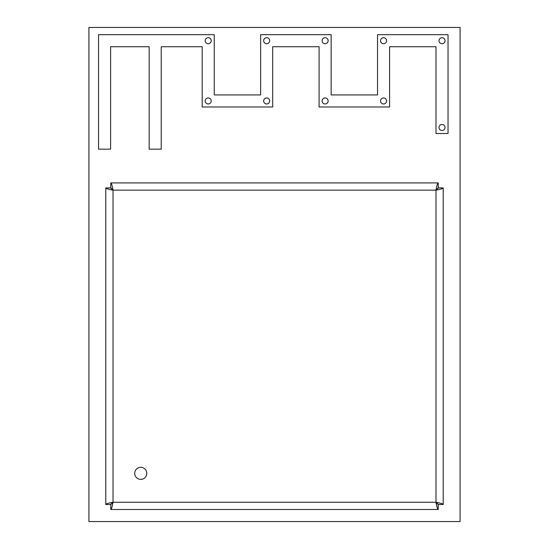 <?xml version="1.0" encoding="UTF-8"?>
<svg xmlns="http://www.w3.org/2000/svg" width="549" height="549" viewBox="0 0 549 549"><rect width="100%" height="100%" fill="white"/><g stroke="black" fill="none" stroke-linecap="round" stroke-linejoin="round"><path stroke-width="0.82" d="M88.911 27.45L88.911 521.55L460.089 521.55L460.089 27.45L88.911 27.45M98.552 149.17L110.603 149.17L110.603 46.734L149.17 46.734L149.17 149.17L161.221 149.17L161.221 46.734L202.19 46.734L202.19 106.986L272.695 106.986L272.695 46.734L319.093 46.734L319.093 106.986L389.591 106.986L389.591 46.734L435.988 46.734L435.988 133.503L448.039 133.503L448.039 34.683L377.54 34.683L377.54 94.936L331.143 94.936L331.143 34.683L260.638 34.683L260.638 94.936L214.247 94.936L214.247 34.683L98.552 34.683L98.552 149.17L110.603 149.17L110.603 46.734L149.17 46.734L149.17 149.17L161.221 149.17L161.221 46.734L202.19 46.734L202.19 106.986L272.695 106.986L272.695 46.734L319.093 46.734L319.093 106.986L389.591 106.986L389.591 46.734L435.988 46.734L435.988 133.503L448.039 133.503L448.039 34.683L377.54 34.683L377.54 94.936L331.143 94.936L331.143 34.683L260.638 34.683L260.638 94.936L214.247 94.936L214.247 34.683L98.552 34.683L98.552 149.17M140.729 467.323A6.025 6.025 0 0 0 134.704 473.348A6.025 6.025 0 0 0 140.729 479.373A6.025 6.025 0 0 0 146.755 473.348A6.025 6.025 0 0 0 140.729 467.323A6.025 6.025 0 0 0 134.704 473.348A6.025 6.025 0 0 0 140.729 479.373A6.025 6.025 0 0 0 146.755 473.348A6.025 6.025 0 0 0 140.729 467.323M435.988 190.139C440.373 189.398 442.782 188.65 443.215 187.902L438.397 187.902L435.988 190.139L113.012 190.139C112.27 185.754 111.522 183.345 110.774 182.913L110.774 187.731L113.012 190.139L113.012 502.266C108.627 503.014 106.218 503.762 105.785 504.51L110.603 504.51L113.012 502.266L435.988 502.266C436.729 506.658 437.478 509.067 438.226 509.499L438.226 504.675L435.988 502.266L435.988 190.139C436.736 185.747 437.478 183.339 438.226 182.913L438.226 187.731L435.988 190.139M443.215 504.51C442.789 503.762 440.38 503.014 435.988 502.266L438.397 504.51L443.215 504.51L443.215 187.902M110.774 509.499C111.522 509.074 112.264 506.658 113.012 502.266L110.774 504.675L110.774 509.499L438.226 509.499M105.785 187.902C106.211 188.65 108.62 189.391 113.012 190.139L110.603 187.902L105.785 187.902L105.785 504.51M438.226 182.913L110.774 182.913M442.014 124.465A3.013 3.013 0 0 0 439.001 127.478A3.013 3.013 0 0 0 442.014 130.49A3.013 3.013 0 0 0 445.026 127.478A3.013 3.013 0 0 0 442.014 124.465A3.013 3.013 0 0 0 439.001 127.478A3.013 3.013 0 0 0 442.014 130.49A3.013 3.013 0 0 0 445.026 127.478A3.013 3.013 0 0 0 442.014 124.465M208.215 37.696A3.013 3.013 0 0 0 205.202 40.708A3.013 3.013 0 0 0 208.215 43.721A3.013 3.013 0 0 0 211.228 40.708A3.013 3.013 0 0 0 208.215 37.696A3.013 3.013 0 0 0 205.202 40.708A3.013 3.013 0 0 0 208.215 43.721A3.013 3.013 0 0 0 211.228 40.708A3.013 3.013 0 0 0 208.215 37.696M442.014 37.696A3.013 3.013 0 0 0 439.001 40.708A3.013 3.013 0 0 0 442.014 43.721A3.013 3.013 0 0 0 445.026 40.708A3.013 3.013 0 0 0 442.014 37.696A3.013 3.013 0 0 0 439.001 40.708A3.013 3.013 0 0 0 442.014 43.721A3.013 3.013 0 0 0 445.026 40.708A3.013 3.013 0 0 0 442.014 37.696M383.566 37.696A3.013 3.013 0 0 0 380.553 40.708A3.013 3.013 0 0 0 383.566 43.721A3.013 3.013 0 0 0 386.578 40.708A3.013 3.013 0 0 0 383.566 37.696A3.013 3.013 0 0 0 380.553 40.708A3.013 3.013 0 0 0 383.566 43.721A3.013 3.013 0 0 0 386.578 40.708A3.013 3.013 0 0 0 383.566 37.696M383.566 97.948A3.013 3.013 0 0 0 380.553 100.961A3.013 3.013 0 0 0 383.566 103.974A3.013 3.013 0 0 0 386.578 100.961A3.013 3.013 0 0 0 383.566 97.948A3.013 3.013 0 0 0 380.553 100.961A3.013 3.013 0 0 0 383.566 103.974A3.013 3.013 0 0 0 386.578 100.961A3.013 3.013 0 0 0 383.566 97.948M325.118 97.948A3.013 3.013 0 0 0 322.105 100.961A3.013 3.013 0 0 0 325.118 103.974A3.013 3.013 0 0 0 328.13 100.961A3.013 3.013 0 0 0 325.118 97.948A3.013 3.013 0 0 0 322.105 100.961A3.013 3.013 0 0 0 325.118 103.974A3.013 3.013 0 0 0 328.13 100.961A3.013 3.013 0 0 0 325.118 97.948M325.118 37.696A3.013 3.013 0 0 0 322.105 40.708A3.013 3.013 0 0 0 325.118 43.721A3.013 3.013 0 0 0 328.13 40.708A3.013 3.013 0 0 0 325.118 37.696A3.013 3.013 0 0 0 322.105 40.708A3.013 3.013 0 0 0 325.118 43.721A3.013 3.013 0 0 0 328.13 40.708A3.013 3.013 0 0 0 325.118 37.696M266.67 37.696A3.013 3.013 0 0 0 263.657 40.708A3.013 3.013 0 0 0 266.67 43.721A3.013 3.013 0 0 0 269.683 40.708A3.013 3.013 0 0 0 266.67 37.696A3.013 3.013 0 0 0 263.657 40.708A3.013 3.013 0 0 0 266.67 43.721A3.013 3.013 0 0 0 269.683 40.708A3.013 3.013 0 0 0 266.67 37.696M266.67 97.948A3.013 3.013 0 0 0 263.657 100.961A3.013 3.013 0 0 0 266.67 103.974A3.013 3.013 0 0 0 269.683 100.961A3.013 3.013 0 0 0 266.67 97.948A3.013 3.013 0 0 0 263.657 100.961A3.013 3.013 0 0 0 266.67 103.974A3.013 3.013 0 0 0 269.683 100.961A3.013 3.013 0 0 0 266.67 97.948M208.215 97.948A3.013 3.013 0 0 0 205.202 100.961A3.013 3.013 0 0 0 208.215 103.974A3.013 3.013 0 0 0 211.228 100.961A3.013 3.013 0 0 0 208.215 97.948A3.013 3.013 0 0 0 205.202 100.961A3.013 3.013 0 0 0 208.215 103.974A3.013 3.013 0 0 0 211.228 100.961A3.013 3.013 0 0 0 208.215 97.948"/></g></svg>

